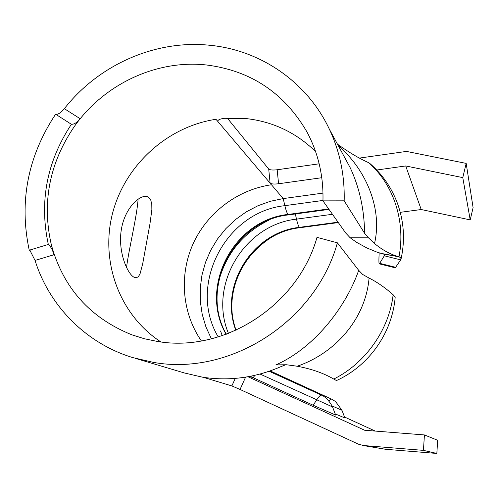 <?xml version="1.0" encoding="UTF-8"?>
<svg xmlns="http://www.w3.org/2000/svg" width="498" height="498" viewBox="0 0 498 498"><rect width="100%" height="100%" fill="white"/><g stroke="black" fill="none" stroke-linecap="round" stroke-linejoin="round"><path stroke-width="0.75" d="M148.765 197.482L150.776 200.14L151.784 204.286L151.859 209.714L149.966 223.789L142.714 263.679L140 274L138.276 276.782L136.159 277.809L134.217 277.318C127.693 274.367 117.509 251.789 121.4 229.211C125.179 206.514 141.687 192.857 148.267 197.146L148.765 197.482M138.108 199.057C137 216.188 129.038 248.197 126.511 267.507M245.601 377.148L240.036 389.455L231.863 385.931L203.271 377.297M160.866 341.921C119.439 314.966 100.123 261.718 112.486 213.555C124.811 165.348 167.154 126.654 215.983 119.283L270.103 183.133L268.721 169.065L227.318 118.126M268.721 169.065C269.991 170.036 272.811 170.266 277.181 169.762L278.569 183.762L321.783 177.711M135.282 358.342L184.49 372.996L202.493 377.179C228.918 381.25 254.82 377.839 280.187 366.958L285.746 364.717M35.047 260.435C49.327 306.009 86.029 343.421 132.81 357.608L153.452 362.382C230.07 376.295 315.651 321.521 337.395 242.831L316.989 237.353C297.997 305.598 223.876 353.231 157.2 341.404L144.289 338.727L131.789 334.787C90.182 317.948 63.395 288.093 51.443 245.228L53.896 254.758L35.047 260.435L29.706 249.928L29.208 250.089L30.129 250.506M338.161 145.466C366.709 170.198 382.545 209.334 374.521 243.522L368.508 237.832L364.58 233.263L344.174 200.825C344.797 175.371 339.866 151.504 329.377 129.225C307.241 82.039 260.622 50.192 210.088 45.299C155.669 39.467 98.809 64.628 64.348 108.676C61.341 112.367 58.571 114.297 56.031 114.472L55.533 114.328C27.757 156.447 18.98 201.702 29.208 250.089M364.58 233.263C364.349 209.77 359.587 187.983 350.299 167.913L343.751 155.806M64.348 108.676L79.935 118.58L74.14 126.791C103.696 84.324 156.335 59.374 206.57 64.995C250.6 70.567 283.991 92.746 306.731 131.534C318.178 152.718 323.588 175.825 322.959 200.868L344.174 200.825M217.937 120.641L217.825 121.331C217.782 119.856 220.06 118.841 224.654 118.3L247.263 118.711C271.808 121.68 293.291 131.428 311.723 147.956L315.539 151.436M240.036 389.455L358.467 444.191L363.559 445.529L423.437 450.366L436.846 453.448L437.667 440.282L424.427 434.935L364.642 430.247L248.004 376.743M376.737 170.017L405.708 165.959L462.785 177.618L466.178 163.394L407.924 151.703L404.021 151.753L359.288 158.103M319.168 163.798L277.181 169.762M374.521 243.522C381.767 249.566 389.455 253.868 397.585 256.42L383.192 253.955L377.347 252.287L366.901 247.967L356.786 242.445L350.162 237.77L368.508 237.832M313.391 149.431L315.583 151.56M383.217 253.799L384.437 254.652L384.3 255.798L384.512 254.827M337.457 144.165C348.917 152.357 359.189 158.47 368.277 162.497C393.345 183.762 405.92 221.38 398.998 256.781L401.002 257.952L400.653 259.863L384.3 255.798L379.694 263.349L395.649 267.314L400.653 259.863M368.277 162.497L369.846 163.462C382.283 174.256 391.465 187.485 397.373 203.153C403.928 221.205 405.179 239.681 401.145 258.587M358.703 270.339L362.712 274.485L369.08 278.065C365.613 318.901 335.148 353.35 297.169 366.223L286.381 364.748L275.873 364.897C312.837 348.7 345.145 309.077 358.703 270.339L337.395 242.831M350.162 237.77L345.662 232.952L322.959 200.868M297.169 366.223C311.474 368.9 323.669 373.176 333.747 379.059L336.48 380.559M369.08 278.065C377.117 282.092 385.135 287.651 393.134 294.735L395.175 297.225M395.649 267.314L395.132 267.781M379.171 252.866C378.81 259.807 378.829 263.454 379.227 263.822L379.694 263.349M335.621 415.039L313.167 405.254L250.214 376.332M211.395 338.845L205.929 326.925L202.213 314.338L200.302 301.34L200.221 288.18L201.964 275.108L205.487 262.384L210.722 250.245L217.558 238.922L225.868 228.626L235.492 219.556L246.249 211.88L257.939 205.749L270.333 201.292L283.206 198.59L322.99 193.1M362.245 445.361L385.626 449.289L436.846 453.448M423.437 450.366L424.427 434.935M375.255 431.081L344.51 417.007M344.871 417.953L335.191 413.894M222.239 335.677L220.527 330.965M218.516 281.974C225.955 253.856 242.669 233.288 268.665 220.272M236.973 278.208C243.746 262.066 254.341 249.031 268.752 239.102M400.268 212.329L421.202 209.527L470.205 219.886L473.1 207.66L466.178 163.394M405.708 165.959L421.202 209.527M278.569 183.762C274.193 184.272 271.373 184.061 270.103 183.133M462.785 177.618L470.205 219.886M53.896 254.758C52.738 250.114 50.883 246.678 48.318 244.45C39.118 201.678 46.806 161.626 71.388 124.288C74.333 124.388 77.178 122.483 79.935 118.58M55.981 114.54L55.533 114.328M56.031 114.472L71.388 124.288M48.318 244.45L29.737 250.077M51.443 245.228C41.708 202.997 49.277 163.518 74.14 126.791M333.747 379.059C365.408 363.403 389.255 329.483 393.134 294.735M201.391 340.949C181.994 312.968 178.994 275.151 193.093 243.833C207.305 212.565 237.702 189.57 271.478 184.758L283.206 198.59L284.862 205.662L322.972 200.445M249.566 376.457L253.127 377.733L254.876 375.343M231.863 385.931L235.274 378.399M363.559 445.529L385.626 449.289M228.47 333.423C208.164 285.061 244.344 224.691 296.503 219.139L295.314 213.966M338.03 222.17L299.385 227.343C252.237 232.354 218.921 286.051 235.834 330.336C218.946 286.051 252.262 232.373 299.398 227.362L299.385 227.343C298.483 226.254 297.524 223.521 296.503 219.139L332.452 214.289M344.884 417.984L341.952 410.259L332.172 406.001M328.979 400.822L331.413 399.041L275.182 373.432L331.475 399.066M275.257 373.463L270.171 370.91L275.182 373.432L274.149 373.556M236.089 330.218C219.618 286.226 253.04 232.709 299.933 227.711L299.398 227.362L338.042 222.189M338.323 222.575L300.132 227.686M335.64 415.077L332.552 406.934L260.056 374.048M218.249 336.953C187.41 285.591 225.264 211.843 284.862 205.662C285.97 210.318 287.022 213.244 288.012 214.439C233.55 220.041 198.609 287.016 226.104 334.314M313.167 405.254L316.66 399.919C318.957 396.445 320.556 394.846 321.459 395.113L269.132 371.271L321.515 395.132M226.123 334.314C198.64 287.01 233.581 220.06 288.031 214.464L328.655 208.923M226.322 334.239C199.362 287.284 234.446 220.465 288.647 214.868L288.031 214.464L328.674 208.948M328.991 209.397L288.896 214.837M350.299 167.913L329.377 129.225M383.36 253.999L399.278 256.856M380.982 253.389L397.585 256.42M336.418 380.59C369.08 365.837 392.368 332.676 395.194 297.038M379.227 263.834L395.132 267.787M350.268 167.857L344 156.266M341.952 410.259L335.596 401.581L331.836 399.234L270.177 370.91M332.552 406.934C327.945 398.058 322.33 395.406 322.337 395.53L269.132 371.271"/></g></svg>
